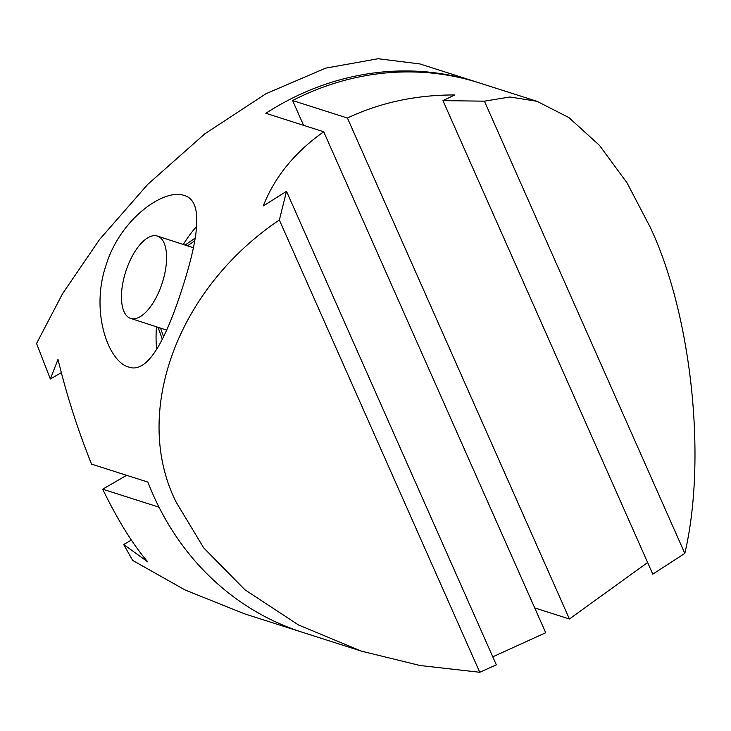 <?xml version="1.0" encoding="UTF-8"?>
<svg xmlns="http://www.w3.org/2000/svg" width="731" height="731" viewBox="0 0 731 731"><rect width="100%" height="100%" fill="white"/><g stroke="black" fill="none" stroke-linecap="round" stroke-linejoin="round"><path stroke-width="1.1" d="M484.406 101.161L509.909 96.995L536.956 101.298L568.892 117.572L599.53 145.423L627.088 182.951L650.261 227.314C691.736 315.262 706.987 459.187 684.819 553.413L484.406 101.161L442.959 100.65L454.737 94.957C416.085 94.875 380.312 102.559 347.417 118.029L292.592 100.531L303.593 125.348M536.956 101.298L479.49 82.959A288.59 258.938 107.7 0 0 292.592 100.531M476.457 81.991L419.886 63.935L378.11 58.727L325.651 68.147L266.02 93.696L204.735 133.892L147.726 184.395L99.571 239.466L62.519 293.752L36.55 343.506L50.348 379.005L58.014 359.35C66.548 394.777 77.733 429.7 91.558 464.112L147.9 482.094A288.59 258.938 107.7 0 0 153.163 494.814A288.59 258.938 107.7 0 0 302.47 632.315A288.59 258.938 -72.3 0 1 159.02 507.177L102.678 489.194C117.837 520.308 132.868 544.54 147.772 561.892L123.694 544.522L132.686 560.439L185.19 590.027L244.392 613.775L361.452 651.147L298.55 624.987L244.986 589.816L203.721 547.912L176.144 502.142C131.543 413.198 177.094 288.681 279.352 220.022L286.506 191.339L263.279 205.932C274.646 176.984 294.794 152.258 323.714 131.763L265.856 113.296A288.59 258.938 -72.3 0 1 476.457 81.991A288.59 258.938 -72.3 0 1 477.973 82.475M131.406 540.054L123.694 544.522M126.627 475.305L102.678 489.194M684.819 553.413L652.783 574.155L442.959 100.65M647.629 562.523L569.412 618.993L347.417 118.029M569.412 618.993L534.708 607.918M187.483 245.854L194.748 240.819M163.561 336.717L160.518 328.118M184.166 195.451C205.109 201.144 196.931 243.067 181.918 289.394C166.951 335.547 148.813 374.574 128.519 367.017C108.069 361.452 90.251 311.141 106.086 265.097C120.24 218.706 164.247 188.095 184.166 195.451L184.267 195.488M196.639 226.482A90.187 39.812 -72 0 0 183.289 244.492M156.489 326.812A90.187 39.812 -72 0 0 156.69 349.327M195.232 238.032L185.071 245.068M158.243 327.378L160.61 328.393M158.179 327.598L162.309 339.248M279.352 220.022L479.764 672.273L420.005 665.502L361.452 651.147M479.764 672.273L496.331 664.835L286.506 191.339M323.714 131.763L545.71 632.735L492.785 656.822M50.348 379.005L61.413 372.591M162.218 283.034A43.284 19.116 -72 0 0 157.412 236.058A43.284 19.116 -72 0 0 125.805 271.411A43.284 19.116 -72 0 0 130.602 318.387A43.284 19.116 -72 0 0 162.218 283.034M157.412 236.058L193.386 247.772M130.602 318.387L166.631 330.11"/></g></svg>
